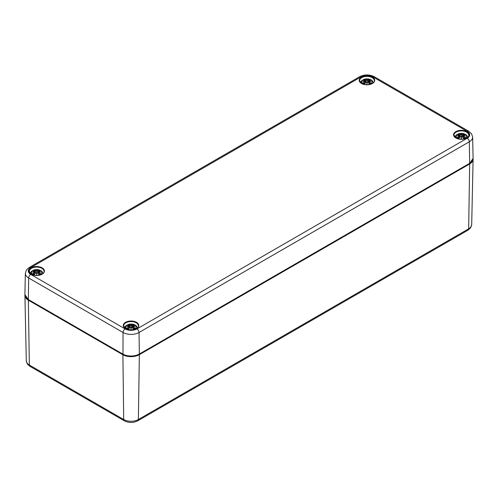 <?xml version="1.0" encoding="UTF-8"?>
<svg xmlns="http://www.w3.org/2000/svg" width="498" height="498" viewBox="0 0 498 498"><rect width="100%" height="100%" fill="white"/><g stroke="black" fill="none" stroke-linecap="round" stroke-linejoin="round"><path stroke-width="0.75" d="M122.894 354.259L123.703 419.515A2.944 1.699 120 0 0 124.313 420.822C128.795 423.014 133.277 423.014 137.759 420.822L149.163 414.236A2.944 1.699 -120 0 0 149.244 414.187L456.734 236.656A2.944 1.699 60 0 1 456.654 236.712A2.944 1.699 60 0 1 456.566 236.749M368.974 81.709L368.9 81.821A12.637 9.039 55.2 0 1 370.481 82.911L370.755 82.961A12.736 9.107 -124.8 0 0 368.974 81.709L368.825 83.16M368.508 82.793L368.9 80.564M368.794 81.261L368.9 81.821L368.794 81.261M368.862 81.242A12.637 8.858 -6.9 0 1 371.041 81.51L370.319 81.398L371.041 81.51A12.637 11.392 -168.6 0 0 368.862 80.919M368.9 80.57L368.794 81.049L368.9 80.57M370.481 80.315L370.755 80.271A12.736 7.825 -46.7 0 0 368.974 80.539M370.282 83.01L370.282 83.01A3.947 2.278 180 0 1 369.223 83.645M369.211 83.645L369.211 83.645A12.637 5.285 -116.3 0 0 368.047 82.313L367.972 82.288A12.736 5.322 63.7 0 1 369.292 83.807A4.451 2.571 180 0 0 370.755 82.961M363.447 80.315L363.173 80.271A12.736 7.825 46.7 0 1 364.953 80.539L365.065 80.919A12.637 11.392 168.6 0 0 362.886 81.51A12.637 8.858 6.9 0 1 365.065 81.242L365.022 81.821A12.637 9.039 -55.2 0 0 363.447 82.911L363.173 82.961A4.451 2.571 180 0 0 364.636 83.807L364.636 83.807A12.736 5.322 -63.7 0 1 365.949 82.288L366.771 82.201L366.964 83.085L367.151 82.201L367.972 82.288M370.755 80.271A4.451 2.571 180 0 0 369.292 79.425A12.736 6.605 107.7 0 0 367.972 79.966L367.151 80.085L366.964 83.34A12.537 0.38 -101 0 1 366.771 82.201L366.677 82.176A12.637 0.38 79 0 0 366.964 83.863L366.964 83.34A12.537 0.38 101 0 0 367.151 82.201L367.312 82.145M366.964 83.863A12.637 0.38 -79 0 0 367.244 82.176M365.949 82.288L365.881 82.313A12.637 5.285 116.3 0 0 364.717 83.645M368.962 80.52L369.292 79.425M367.972 79.966L368.047 80.078A12.637 6.555 -72.3 0 1 369.211 79.587M367.244 79.985A12.637 2.154 -84.6 0 0 366.964 79.157L366.964 79.462A12.537 2.135 95.4 0 1 367.151 80.085L368.047 80.078L368.252 82.512M366.964 79.157A12.637 2.154 84.6 0 0 366.677 79.985L365.881 80.078L366.677 79.985M366.777 80.097L366.771 80.085A12.537 2.135 -95.4 0 1 366.964 79.462L366.964 80.875L366.777 80.097M364.959 80.52L364.636 79.425A12.736 6.605 -107.7 0 1 365.949 79.966M365.065 80.919L365.065 81.242M362.886 81.51L363.602 81.398L362.886 81.51M365.102 83.16L365.127 81.249L365.42 82.793M364.953 81.709A12.736 9.107 124.8 0 0 363.173 82.961M364.723 84.529A5.154 2.976 180 0 1 362.6 80.265A5.154 2.976 180 0 1 370.176 79.524A5.154 2.976 180 0 1 370.605 83.95A5.154 2.976 180 0 1 369.205 84.529M38.676 272.4L38.607 272.518A12.637 9.039 55.2 0 1 40.182 273.607L40.456 273.657A12.736 9.107 -124.8 0 0 38.676 272.4L38.527 273.85M38.502 271.945L38.607 271.267M38.502 271.958L38.607 272.518L38.502 271.958M38.564 271.939A12.637 8.858 -6.9 0 1 40.743 272.201L40.027 272.095L40.743 272.201A12.637 11.392 -168.6 0 0 38.564 271.609M40.182 271.012L40.456 270.962A12.736 7.825 -46.7 0 0 38.676 271.236M39.989 273.701L39.989 273.701A3.947 2.278 180 0 1 38.931 274.336M38.919 274.336L38.919 274.336A12.637 5.285 -116.3 0 0 37.748 273.01L37.68 272.979A12.736 5.322 63.7 0 1 39 274.498A4.451 2.571 180 0 0 40.456 273.657M33.154 271.012L32.874 270.962A12.736 7.825 46.7 0 1 34.661 271.236L34.773 271.609A12.637 11.392 168.6 0 0 32.588 272.201A12.637 8.858 6.9 0 1 34.773 271.939L34.729 272.518A12.637 9.039 -55.2 0 0 33.154 273.607L32.874 273.657A4.451 2.571 180 0 0 34.337 274.498L34.337 274.498A12.736 5.322 -63.7 0 1 35.657 272.979L36.479 272.892L36.665 273.782L36.858 272.892L37.493 272.86M40.456 270.962A4.451 2.571 180 0 0 39 270.121A12.736 6.605 107.7 0 0 37.68 270.657L36.852 270.788L36.665 274.031A12.537 0.38 -101 0 1 36.479 272.892L36.385 272.867A12.637 0.38 79 0 0 36.665 274.554L36.665 274.031A12.537 0.38 101 0 0 36.858 272.892L37.02 272.842M36.665 274.554A12.637 0.38 -79 0 0 36.952 272.867M35.657 272.979L35.588 273.01A12.637 5.285 116.3 0 0 34.418 274.336M38.67 271.217L39 270.121M37.68 270.657L37.748 270.769A12.637 6.555 -72.3 0 1 38.919 270.277M36.952 270.682A12.637 2.154 -84.6 0 0 36.665 269.848L36.665 270.159A12.537 2.135 95.4 0 1 36.858 270.775L37.748 270.769L37.954 273.209M36.665 269.848A12.637 2.154 84.6 0 0 36.385 270.682L35.588 270.769L36.385 270.682M36.479 270.788L36.479 270.775A12.537 2.135 -95.4 0 1 36.665 270.159L36.665 271.572L36.479 270.788M34.773 271.609L34.337 270.121A12.736 6.605 -107.7 0 1 35.657 270.657M34.81 273.85L34.729 271.267M32.588 272.201L33.31 272.095L32.588 272.201M34.661 272.4A12.736 9.107 124.8 0 0 32.874 273.657M34.43 275.22A5.154 2.976 180 0 1 32.308 270.962A5.154 2.976 180 0 1 39.884 270.221A5.154 2.976 180 0 1 40.313 274.647A5.154 2.976 180 0 1 38.906 275.22M463.339 136.191L463.271 136.309A12.637 9.039 55.2 0 1 464.846 137.398L465.126 137.448A12.736 9.107 -124.8 0 0 463.339 136.191L463.19 137.641M463.227 135.73L463.271 136.309L463.227 135.73A12.637 8.858 -6.9 0 1 465.412 135.991L464.69 135.886L465.412 135.991A12.637 11.392 -168.6 0 0 463.227 135.4L463.302 135.014L463.227 135.4M463.271 135.058L463.165 135.518A12.537 11.305 11.4 0 1 464.491 135.829M464.846 134.802L465.126 134.753A12.736 7.825 -46.7 0 0 463.339 135.026L463.663 133.912A4.451 2.571 180 0 1 465.126 134.753M464.653 137.492L464.653 137.492A3.947 2.278 180 0 1 463.594 138.127M462.872 137.28L463.165 135.531M463.582 138.127L463.582 138.127A12.637 5.285 -116.3 0 0 462.412 136.801L462.343 136.769A12.736 5.322 63.7 0 1 463.663 138.288A4.451 2.571 180 0 0 465.126 137.448M460.507 136.645L461.142 136.682L461.335 137.573L461.522 136.682L462.343 136.769M463.663 133.912A12.736 6.605 107.7 0 0 462.343 134.448L461.522 134.566L461.335 137.822A12.537 0.38 -101 0 1 461.142 136.682L461.048 136.657A12.637 0.38 79 0 0 461.335 138.344L461.335 137.822A12.537 0.38 101 0 0 461.522 136.682L461.683 136.633M461.335 138.344A12.637 0.38 -79 0 0 461.615 136.657M457.818 134.802L457.544 134.753A12.736 7.825 46.7 0 1 459.324 135.026L459.436 135.4A12.637 11.392 168.6 0 0 457.257 135.991A12.637 8.858 6.9 0 1 459.436 135.73L459.393 136.309A12.637 9.039 -55.2 0 0 457.818 137.398L457.544 137.448A4.451 2.571 180 0 0 459 138.288A12.736 5.322 -63.7 0 1 460.32 136.769L460.252 136.801A12.637 5.285 116.3 0 0 459.081 138.127L459.081 138.127M462.343 134.448L462.412 134.56A12.637 6.555 -72.3 0 1 463.582 134.068M461.522 134.578L462.412 134.56L462.623 137M461.615 134.466A12.637 2.154 -84.6 0 0 461.335 133.638L461.335 135.363L461.048 134.466L460.252 134.56L461.148 134.578M461.335 133.638A12.637 2.154 84.6 0 0 461.048 134.466M459.33 135.008L459 133.912A12.736 6.605 -107.7 0 1 460.32 134.448M459.324 135.026L459.498 135.531L459.393 135.058M459.436 135.4L459.791 137.28M457.257 135.991L457.973 135.886L457.257 135.991M459.473 137.641L459.436 135.73M459.324 136.191A12.736 9.107 124.8 0 0 457.544 137.448M459.094 139.01A5.154 2.976 180 0 1 456.971 134.746A5.154 2.976 180 0 1 464.547 134.006A5.154 2.976 180 0 1 464.976 138.438A5.154 2.976 180 0 1 463.57 139.01M133.047 326.887L132.978 326.999A12.637 9.039 55.2 0 1 134.553 328.089L134.827 328.138A12.736 9.107 -124.8 0 0 133.047 326.887L132.898 328.331M132.935 326.42L132.978 326.999L132.935 326.42A12.637 8.858 -6.9 0 1 135.114 326.688L134.398 326.576L135.114 326.688A12.637 11.392 -168.6 0 0 132.935 326.097L133.01 325.704L132.935 326.097M132.978 325.748L132.873 326.209A12.537 11.305 11.4 0 1 134.199 326.52M134.553 325.493L134.827 325.449A12.736 7.825 -46.7 0 0 133.047 325.717M134.36 328.188L134.36 328.188A3.947 2.278 180 0 1 133.302 328.823M132.58 327.97L132.873 326.227M133.283 328.823L133.283 328.823A12.637 5.285 -116.3 0 0 132.119 327.491L132.051 327.466A12.736 5.322 63.7 0 1 133.364 328.985A4.451 2.571 180 0 0 134.827 328.138M127.519 325.493L127.245 325.449A12.736 7.825 46.7 0 1 129.026 325.717L129.138 326.097A12.637 11.392 168.6 0 0 126.959 326.688A12.637 8.858 6.9 0 1 129.138 326.42L129.1 326.999A12.637 9.039 -55.2 0 0 127.519 328.089L127.245 328.138A4.451 2.571 180 0 0 128.708 328.985L128.708 328.985A12.736 5.322 -63.7 0 1 130.028 327.466L130.85 327.379L131.036 328.263L131.229 327.379L131.864 327.342M134.827 325.449A4.451 2.571 180 0 0 133.364 324.603A12.736 6.605 107.7 0 0 132.051 325.144L131.223 325.275L131.036 328.518A12.537 0.38 -101 0 1 130.85 327.379L130.756 327.354A12.637 0.38 79 0 0 131.036 329.041L131.036 328.518A12.537 0.38 101 0 0 131.229 327.379L131.391 327.323M131.036 329.041A12.637 0.38 -79 0 0 131.323 327.354M130.028 327.466L129.953 327.491A12.637 5.285 116.3 0 0 128.789 328.823M133.041 325.698L133.364 324.603M132.051 325.144L132.119 325.256A12.637 6.555 -72.3 0 1 133.283 324.764M131.223 325.275L132.119 325.256L132.325 327.69M131.323 325.163A12.637 2.154 -84.6 0 0 131.036 324.329L131.036 326.053L130.756 325.163L129.953 325.256L130.85 325.275M131.036 324.329A12.637 2.154 84.6 0 0 130.756 325.163M129.038 325.698L128.708 324.603A12.736 6.605 -107.7 0 1 130.028 325.144M129.026 325.717L129.206 326.227L129.1 325.748M129.138 326.097L129.492 327.97M126.959 326.688L127.681 326.576L126.959 326.688M129.175 328.331L129.138 326.42M129.026 326.887A12.736 9.107 124.8 0 0 127.245 328.138M128.795 329.707A5.154 2.976 180 0 1 126.679 325.443A5.154 2.976 180 0 1 134.248 324.702A5.154 2.976 180 0 1 134.678 329.128A5.154 2.976 180 0 1 133.277 329.707M139.079 354.178A11.379 6.567 180 0 1 122.994 354.178A11.379 6.567 0 0 0 139.079 354.178L139.359 354.016A11.771 6.798 180 0 1 122.713 354.016L28.623 299.696M28.529 299.771L28.349 300.182L122.713 354.669A11.771 6.798 0 0 0 139.359 354.669L139.179 354.259M24.912 295.059A11.771 6.798 0 0 0 24.9 295.463A11.771 6.798 0 0 0 28.349 300.182L29.332 365.028A10.371 5.988 180 0 1 26.301 360.869L24.912 295.053M469.471 163.562L469.651 163.973A11.771 6.798 0 0 0 473.1 159.254L473.088 158.843M137.759 420.822A2.944 1.699 -120 0 0 138.369 419.515L139.359 354.669L469.651 163.973L468.668 228.819L138.369 419.515A10.371 5.988 180 0 1 123.703 419.515L29.332 365.028A2.944 1.699 -60 0 0 29.942 366.335L27.378 364.063L26.301 360.869M473.1 159.254L471.699 224.66A10.371 5.988 180 0 1 468.668 228.819A2.944 1.699 -120 0 1 468.058 230.126L456.654 236.712M453.971 135.126A7.358 4.252 180 0 1 461.335 130.874A7.358 4.252 180 0 1 468.693 135.126C470.598 135.935 463.644 141.488 456.044 137.952L453.971 135.126M359.6 80.639A7.358 4.252 180 0 1 366.964 76.393A7.358 4.252 180 0 1 374.322 80.639C376.227 81.454 369.273 87.001 361.679 83.465L359.6 80.639M29.307 271.335A7.358 4.252 180 0 1 36.665 267.084A7.358 4.252 180 0 1 44.029 271.335C45.934 272.151 38.981 277.697 31.38 274.161L29.307 271.335M123.678 325.817A7.358 4.252 180 0 1 131.036 321.571A7.358 4.252 180 0 1 138.4 325.817C140.305 326.632 133.346 332.178 125.751 328.643L123.678 325.817M125.558 328.661A7.75 4.476 0 0 0 138.525 326.657A7.75 4.476 0 0 0 129.032 321.173A7.75 4.476 0 0 0 125.558 328.661M467.249 138.22L136.956 328.917A8.366 4.831 180 0 1 125.123 328.917L30.752 274.429A8.366 4.831 180 0 1 30.752 267.6L361.044 76.904A8.366 4.831 180 0 1 372.878 76.904L467.249 131.391A8.366 4.831 180 0 1 467.249 138.22A2.944 1.699 -120 0 1 469.334 141.787A11.311 6.53 0 0 0 472.646 137.087L471.569 133.8L468.724 131.242A2.944 1.699 -60 0 0 467.249 131.391M31.187 274.18A7.75 4.476 0 0 0 44.154 272.176A7.75 4.476 0 0 0 34.661 266.691A7.75 4.476 0 0 0 31.187 274.18M455.851 137.971A7.75 4.476 0 0 0 468.823 135.96A7.75 4.476 0 0 0 459.324 130.482A7.75 4.476 0 0 0 455.851 137.971M361.48 83.483A7.75 4.476 0 0 0 374.452 81.479A7.75 4.476 0 0 0 364.953 75.995A7.75 4.476 0 0 0 361.48 83.483M122.994 354.178L123.037 332.477A11.311 6.53 0 0 0 139.035 332.477L469.334 141.787L469.651 163.319L139.359 354.016L139.035 332.477A2.944 1.699 60 0 0 136.956 328.917M469.377 163.487L469.651 163.319A11.771 6.798 180 0 0 473.1 158.432L469.57 163.506L139.278 354.203C133.788 356.817 128.291 356.817 122.794 354.203L28.43 299.715L24.9 294.642A11.771 6.798 180 0 0 28.349 299.528L28.666 277.996L123.037 332.477A2.944 1.699 120 0 1 125.123 328.917M30.752 267.6A2.944 1.699 -120 0 0 29.276 267.451L26.425 270.022L25.354 273.296A11.311 6.53 0 0 0 28.666 277.996A2.944 1.699 120 0 1 30.752 274.429M361.044 76.904A2.944 1.699 -120 0 0 359.575 76.76L29.276 267.451M372.878 76.904A2.944 1.699 -60 0 1 374.353 76.76C369.423 74.351 364.499 74.351 359.575 76.76M368.8 81.031A12.537 11.305 11.4 0 1 370.12 81.342M369.093 79.861A3.947 2.278 180 0 1 370.008 80.327M364.717 79.587A12.637 6.555 72.3 0 1 365.881 80.078L365.675 82.512M363.92 80.327A3.947 2.278 180 0 1 364.829 79.861M363.173 80.271A4.451 2.571 180 0 1 364.636 79.425M363.801 81.342A12.537 11.305 -11.4 0 1 365.127 81.031M364.698 83.645A3.947 2.278 180 0 1 363.64 83.01M38.502 271.727A12.537 11.305 11.4 0 1 39.828 272.039M38.8 270.557A3.947 2.278 180 0 1 39.709 271.018M34.418 270.277A12.637 6.555 72.3 0 1 35.588 270.769L35.377 273.209M33.627 271.018A3.947 2.278 180 0 1 34.536 270.557M32.874 270.962A4.451 2.571 180 0 1 34.337 270.121M33.509 272.039A12.537 11.305 -11.4 0 1 34.835 271.727M34.406 274.336A3.947 2.278 180 0 1 33.347 273.701M463.464 134.342A3.947 2.278 180 0 1 464.373 134.809M461.142 134.566A12.537 2.135 -95.4 0 1 461.335 133.943A12.537 2.135 95.4 0 1 461.522 134.566M459.081 134.068A12.637 6.555 72.3 0 1 460.252 134.56L460.046 137M458.291 134.809A3.947 2.278 180 0 1 459.2 134.342M457.544 134.753A4.451 2.571 180 0 1 459 133.912M458.172 135.829A12.537 11.305 -11.4 0 1 459.498 135.518M459.069 138.127A3.947 2.278 180 0 1 458.011 137.492M133.171 325.038A3.947 2.278 180 0 1 134.08 325.505M130.85 325.256A12.537 2.135 -95.4 0 1 131.036 324.64A12.537 2.135 95.4 0 1 131.229 325.256M128.789 324.764A12.637 6.555 72.3 0 1 129.953 325.256L129.748 327.69M127.992 325.505A3.947 2.278 180 0 1 128.907 325.038M127.245 325.449A4.451 2.571 180 0 1 128.708 324.603M127.88 326.52A12.537 11.305 -11.4 0 1 129.2 326.209M128.777 328.823A3.947 2.278 180 0 1 127.718 328.188M471.699 224.66L470.61 227.866L468.058 230.126M29.942 366.335L124.313 420.822M25.354 273.296L24.9 294.642M374.353 76.76L468.724 131.242M472.646 137.087L473.1 158.432M370.637 81.417L368.831 81.224M368.439 82.724L368.651 80.794L370.649 80.265M370.319 82.967L369.143 83.639M369.255 83.676L368.034 82.288L367.175 82.17M366.746 82.17L365.887 82.288L364.673 83.676M365.482 82.724L365.277 80.794L363.279 80.265M363.291 81.417L365.09 81.224M364.779 83.639L363.602 82.967M373.45 82.55L372.597 81.043L371.222 79.904L368.906 79.026L365.034 79.02L361.915 80.458L360.477 82.55M38.514 271.92L38.209 273.489M40.344 272.113L38.539 271.914M38.147 273.414L38.352 271.485L40.357 270.956M40.027 273.663L38.85 274.336M38.956 274.373L37.742 272.979L36.883 272.867M36.454 272.867L35.595 272.979L34.374 274.373M35.19 273.414L34.985 271.485L32.98 270.956M32.992 272.113L34.798 271.914M34.823 271.92L35.128 273.489M34.486 274.336L33.31 273.663M43.152 273.246L41.708 271.149L38.614 269.717L34.742 269.717L31.623 271.155L30.185 273.246M465.008 135.904L463.202 135.705M462.81 137.205L463.016 135.275L465.02 134.746M464.69 137.454L463.514 138.127M463.626 138.164L462.405 136.769L461.546 136.651M461.117 136.651L460.258 136.769L459.044 138.164M459.853 137.205L459.648 135.275L457.643 134.746M457.656 135.904L459.461 135.705M459.15 138.127L457.973 137.454M467.815 137.037L466.371 134.939L463.277 133.508L459.405 133.508L456.286 134.946L454.848 137.037M134.709 326.595L132.91 326.402M132.518 327.902L132.723 325.972L134.721 325.443M134.398 328.145L133.221 328.817M133.327 328.854L132.113 327.466L131.254 327.348M130.825 327.348L129.966 327.466L128.745 328.854M129.561 327.902L129.349 325.972L127.351 325.443M127.364 326.595L129.169 326.402M128.858 328.817L127.681 328.145M137.523 327.728L136.67 326.221L135.3 325.082L132.978 324.204L129.113 324.198L125.994 325.636L124.55 327.728"/></g></svg>
